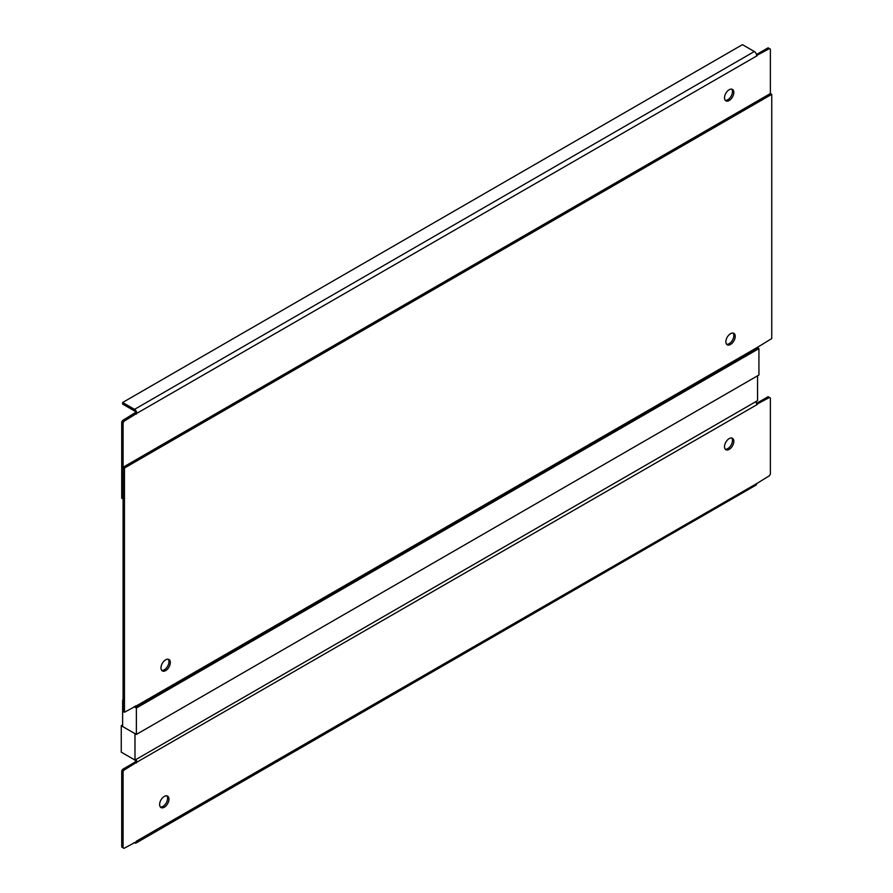 <?xml version="1.0" encoding="UTF-8"?>
<svg xmlns="http://www.w3.org/2000/svg" width="893" height="893" viewBox="0 0 893 893"><rect width="100%" height="100%" fill="white"/><g stroke="black" fill="none" stroke-linecap="round" stroke-linejoin="round"><path stroke-width="1.34" d="M137.522 706.318A3.237 1.864 60 0 0 138.203 704.845L124.462 712.246L124.462 468.032L771.742 94.334L771.742 338.536L758.012 346.997A3.237 1.864 60 0 1 757.331 348.482L137.522 706.318A3.237 1.864 60 0 1 135.903 706.162L135.446 705.894M170.329 662.506A6.608 3.818 120 0 0 168.967 659.48A6.608 3.818 120 0 0 163.877 661.244A6.608 3.818 120 0 0 160.997 667.897A6.608 3.818 120 0 0 162.359 670.911A6.608 3.818 120 0 0 167.449 669.147A6.608 3.818 120 0 0 170.329 662.506M735.207 336.371A6.608 3.818 120 0 0 733.845 333.346A6.608 3.818 120 0 0 728.755 335.121A6.608 3.818 120 0 0 725.875 341.762A6.608 3.818 120 0 0 727.237 344.787A6.608 3.818 120 0 0 732.327 343.012A6.608 3.818 120 0 0 735.207 336.371M771.742 94.334L770.369 93.542L123.089 467.24L123.089 711.453L124.462 712.246M124.462 468.032L123.089 467.24M726.623 344.263A6.608 3.818 120 0 0 731.4 341.729A6.608 3.818 120 0 0 733.834 335.578A6.608 3.818 120 0 0 733.086 333.078M161.745 670.397A6.608 3.818 120 0 0 166.522 667.852A6.608 3.818 120 0 0 168.956 661.713A6.608 3.818 120 0 0 168.208 659.213M770.369 93.542L770.369 49.148L769.453 48.613L756.628 55.489A3.237 1.864 -120 0 0 754.339 51.526L742.44 44.65L122.631 402.497L134.53 409.362A3.237 1.864 60 0 1 136.83 413.325L124.004 421.262L123.089 422.847L123.089 498.964L121.716 498.171L121.716 422.054L122.631 420.469L135.446 412.533A1.295 0.748 60 0 0 134.53 410.947L122.631 404.082L122.631 402.497M729.168 89.735A6.608 3.818 120 0 0 724.859 95.551A6.608 3.818 120 0 0 725.864 100.842A6.608 3.818 120 0 0 729.168 100.518A6.608 3.818 120 0 0 733.477 94.703A6.608 3.818 120 0 0 732.472 89.412A6.608 3.818 120 0 0 729.168 89.735M769.453 48.613L768.08 47.82L756.494 54.506M725.25 100.329A6.608 3.818 120 0 0 727.795 99.726A6.608 3.818 120 0 0 731.903 94.535A6.608 3.818 120 0 0 731.713 89.144M123.089 422.847L121.716 422.054M124.004 421.262L122.631 420.469M135.903 759.552A3.237 1.864 60 0 1 136.83 762.187L124.004 770.123L123.089 771.708L123.089 847.825L124.004 848.35L136.83 841.474A3.237 1.864 60 0 1 136.149 842.959L755.958 485.122A3.237 1.864 -120 0 0 756.628 483.638L769.453 475.712L770.369 474.116L770.369 398.01L769.453 397.474L756.628 404.35A3.237 1.864 -120 0 0 755.712 401.705M729.168 438.597A6.608 3.818 120 0 0 724.859 444.424A6.608 3.818 120 0 0 725.864 449.715A6.608 3.818 120 0 0 729.168 449.38A6.608 3.818 120 0 0 733.477 443.564A6.608 3.818 120 0 0 732.472 438.273A6.608 3.818 120 0 0 729.168 438.597M164.29 796.444A6.608 3.818 120 0 0 159.981 802.26A6.608 3.818 120 0 0 160.986 807.551A6.608 3.818 120 0 0 164.29 807.227A6.608 3.818 120 0 0 168.598 801.412A6.608 3.818 120 0 0 167.594 796.121A6.608 3.818 120 0 0 164.29 796.444M160.372 807.038A6.608 3.818 120 0 0 162.917 806.435A6.608 3.818 120 0 0 167.024 801.244A6.608 3.818 120 0 0 166.835 795.842M136.372 762.979L134.988 762.187L122.631 769.331L121.716 770.916L121.716 847.033L123.089 847.825M134.988 762.187L135.446 761.394A1.295 0.748 60 0 0 134.53 759.809L122.631 752.944M769.453 397.474L768.08 396.682L756.494 403.368M725.25 449.19A6.608 3.818 120 0 0 727.795 448.587A6.608 3.818 120 0 0 731.903 443.408A6.608 3.818 120 0 0 731.713 438.005M136.149 842.959A3.237 1.864 60 0 1 134.53 842.802L134.073 842.534M123.089 771.708L121.716 770.916M124.004 770.123L122.631 769.331M757.811 347.946L758.927 348.583L136.372 708.015L134.073 706.687M122.631 700.079L122.631 726.511L136.372 734.437L136.372 708.015M758.927 348.583L758.927 375.015L136.372 734.437M122.631 724.926L121.258 725.719L121.258 752.152L134.988 760.077L757.554 400.644L757.554 375.808M134.988 760.077L134.988 733.644L121.258 725.719M138.203 704.845L758.012 346.997M135.446 412.533L136.83 413.325L757.097 55.746M136.372 414.118L134.988 413.325M134.53 409.362L754.339 51.526M135.446 761.394L136.83 762.187L757.097 404.607M136.372 841.217L756.628 483.638"/></g></svg>

